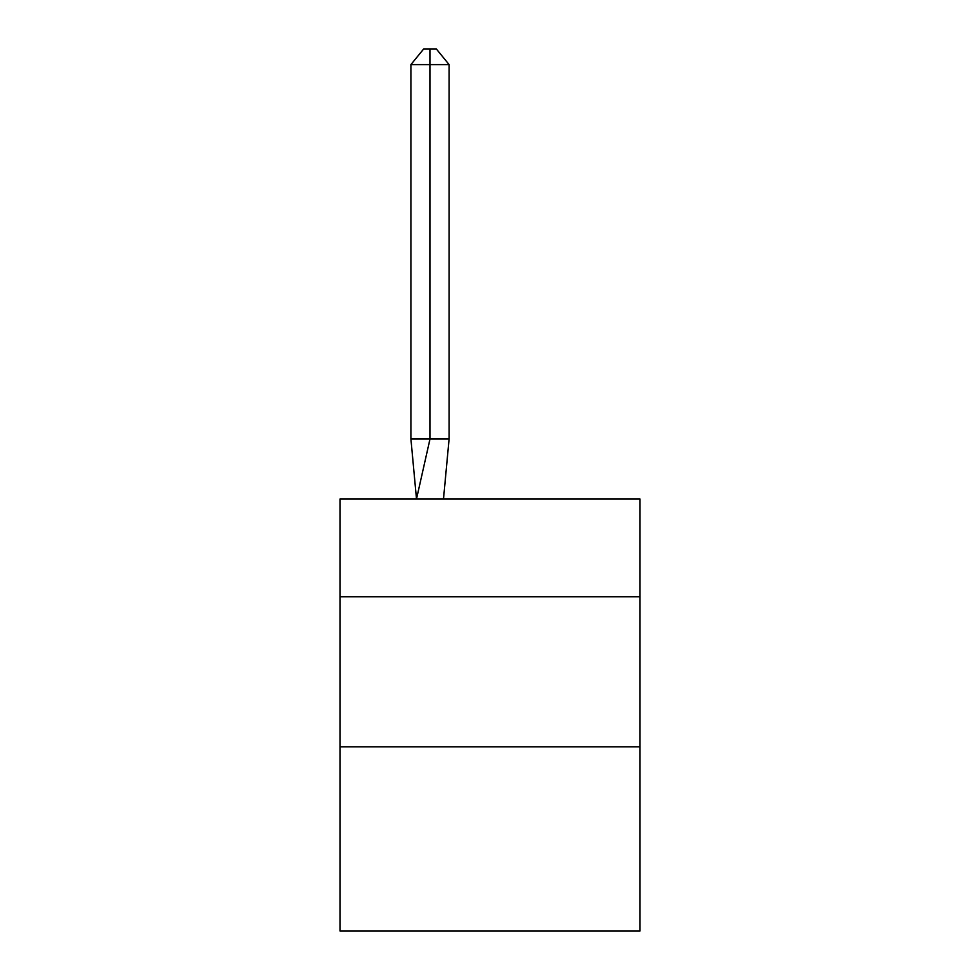 <?xml version="1.0" encoding="UTF-8"?>
<svg xmlns="http://www.w3.org/2000/svg" width="980" height="980" viewBox="0 0 980 980"><rect width="100%" height="100%" fill="white"/><g stroke="black" fill="none" stroke-linecap="round" stroke-linejoin="round"><path stroke-width="1.47" d="M339.999 596.796L640.001 596.796L640.001 499.004L339.999 499.004L339.999 931L640.001 931L640.001 746.797L339.999 746.797M640.001 746.797L640.001 596.796M449.097 439.003L449.097 64.594L430 64.594L430 439.003L410.914 439.003L416.5 499.004L430 439.003L430 64.594L430 439.003L430 64.594L430 439.003L430 64.594L430 439.003L430 64.594L430 439.003L430 64.594L430 439.003L430 64.594L430 439.003L430 64.594L430 439.003L430 64.594L430 439.003L430 64.594L430 439.003L449.097 439.003L443.499 499.004M410.914 64.594L423.642 49L430 49L430 64.594L410.914 64.594L410.914 439.003M430 49L436.37 49L449.097 64.594"/></g></svg>
